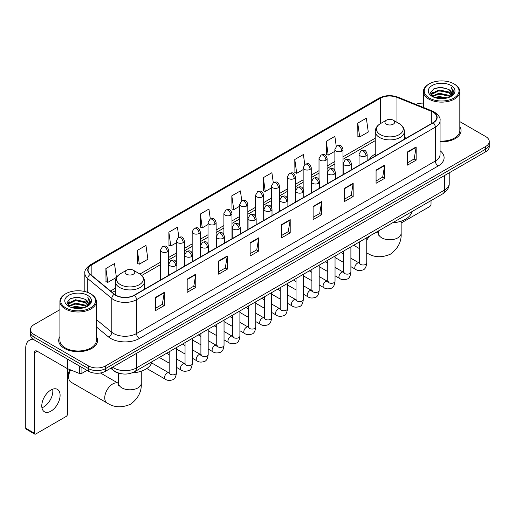 <?xml version="1.0" encoding="UTF-8"?>
<svg xmlns="http://www.w3.org/2000/svg" width="515" height="515" viewBox="0 0 515 515"><rect width="100%" height="100%" fill="white"/><g stroke="black" fill="none" stroke-linecap="round" stroke-linejoin="round"><path stroke-width="0.77" d="M375.242 154.075A21.45 12.386 0 0 0 369.352 159.444M121.662 373.793A12.141 7.01 180 0 1 113.976 370.929L110.725 368.244M59.914 309.676L34.048 324.605A12.141 7.01 0 0 0 30.494 329.561L30.494 334.853A12.141 7.01 0 0 0 34.048 339.81L88.432 371.206A12.141 7.01 0 0 0 105.601 371.206L485.697 151.764A12.141 7.01 0 0 0 489.25 146.801L489.25 144.161A12.141 7.01 0 0 1 485.697 149.118A12.141 7.01 0 0 0 489.25 144.161L489.25 141.516A12.141 7.01 0 0 0 485.697 136.559L459.831 121.63M30.494 329.561A12.141 7.01 0 0 0 34.048 334.518L88.432 365.914A12.141 7.01 0 0 0 105.601 365.914L105.601 368.56L485.697 149.118L105.601 368.56A12.141 7.01 0 0 1 88.432 368.56A12.141 7.01 0 0 0 105.601 368.56L105.601 371.206M34.048 334.518L34.048 337.164L88.432 368.56L34.048 337.164A12.141 7.01 0 0 1 30.494 332.207A12.141 7.01 0 0 0 34.048 337.164L34.048 339.81M59.914 336.565A19.428 11.214 0 0 0 58.697 340.466A19.428 11.214 0 0 0 64.388 348.398A19.428 11.214 0 0 0 85.561 350.831A19.428 11.214 0 0 0 97.554 340.466A19.428 11.214 0 0 0 96.344 336.565A19.428 11.214 0 0 1 97.554 340.466A19.428 11.214 0 0 1 85.561 350.831A19.428 11.214 0 0 1 64.388 348.398A19.428 11.214 0 0 1 58.697 340.466A19.428 11.214 0 0 1 59.914 336.565M433.031 112.103A12.952 7.48 180 0 1 436.823 117.388A12.952 7.48 180 0 1 433.031 122.679L134.222 295.192A12.952 7.48 180 0 1 114.459 294.194L90.408 274.366A12.952 7.48 180 0 1 88.065 270.079A12.952 7.48 180 0 1 91.863 264.787L380.373 98.217A12.952 7.48 180 0 1 396.962 97.38L431.3 111.266A12.952 7.48 180 0 1 433.031 112.103M433.257 111.967A13.274 7.667 0 0 0 431.486 111.111L397.142 97.226A13.274 7.667 0 0 0 380.141 98.088L91.631 264.659A13.274 7.667 0 0 0 90.144 274.476L114.188 294.303A13.274 7.667 0 0 0 134.454 295.327L433.257 122.808A13.274 7.667 0 0 0 433.257 111.967M155.691 297.31L155.691 310.526L164.279 305.569L164.279 292.353L155.691 297.31M155.691 308.182L162.302 304.365L164.24 292.79A3.238 1.867 -120 0 0 164.279 292.353M162.244 304.397L164.279 305.569M187.177 279.13L187.177 292.353L195.758 287.396L195.758 274.173L187.177 279.13M187.177 290.003L193.788 286.186L195.726 274.611A3.238 1.867 -120 0 0 195.758 274.173M193.73 286.218L195.758 287.396M218.656 260.951L218.656 274.173L227.244 269.216L227.244 255.994L218.656 260.951M218.656 271.83L225.267 268.012L227.212 256.438A3.238 1.867 -120 0 0 227.244 255.994M225.209 268.045L227.244 269.216M250.142 242.777L250.142 255.994L258.73 251.037L258.73 237.821L250.142 242.777M250.142 253.65L256.753 249.833L258.691 238.258A3.238 1.867 -120 0 0 258.73 237.821M256.695 249.865L258.73 251.037M407.558 151.893L407.558 165.115L416.146 160.152L416.146 146.936L407.558 151.893M407.558 162.766L414.169 158.948L416.107 147.374A3.238 1.867 -120 0 0 416.146 146.936M414.112 158.981L416.146 160.152M376.072 170.072L376.072 183.289L384.66 178.332L384.66 165.115L376.072 170.072M376.072 180.945L382.69 177.128L384.628 165.553A3.238 1.867 -120 0 0 384.66 165.115M382.632 177.16L384.66 178.332M344.593 188.245L344.593 201.468L353.174 196.511L353.174 183.289L344.593 188.245M344.593 199.118L351.204 195.301L353.142 183.726A3.238 1.867 -120 0 0 353.174 183.289M351.146 195.333L353.174 196.511M313.107 206.425L313.107 219.641L321.695 214.684L321.695 201.468L313.107 206.425M313.107 217.298L319.718 213.48L321.656 201.906A3.238 1.867 -120 0 0 321.695 201.468M319.661 213.513L321.695 214.684M281.621 224.598L281.621 237.821L290.209 232.864L290.209 219.641L281.621 224.598M281.621 235.471L288.239 231.653L290.177 220.079A3.238 1.867 -120 0 0 290.209 219.641M288.181 231.692L290.209 232.864M440.061 141.792A19.428 11.214 0 0 0 461.047 130.61A19.428 11.214 0 0 0 459.831 126.709A19.428 11.214 0 0 1 461.047 130.61A19.428 11.214 0 0 1 440.061 141.792M105.601 365.914L485.697 146.472A12.141 7.01 0 0 0 489.25 141.516M423.401 103.122A12.141 7.01 0 0 0 415.785 104.371M178.84 237.209L177.443 227.244L168.856 232.201L168.997 245.34M137.37 250.38L139.314 264.189L147.895 259.232L145.957 245.423L137.37 250.38L137.511 263.519M105.89 268.553L107.828 282.368L116.416 277.411L114.478 263.596L105.89 268.553L106.026 281.692M273.285 182.645L271.894 172.712L263.307 177.669L263.442 190.808M304.771 164.491L303.374 154.539L294.792 159.495L294.928 172.634M336.263 146.363L334.859 136.359L326.272 141.316L326.413 154.455M357.758 123.143L359.695 136.951L368.283 131.995L366.345 118.186L357.758 123.143L357.893 136.282M210.32 219.004L208.929 209.064L200.341 214.028L200.477 227.167M241.799 200.811L240.408 190.891L231.821 195.848L231.962 208.987M231.821 195.848L233.759 209.663L239.739 206.206M233.759 209.663L231.821 208.936M263.307 177.669L265.244 191.483L271.45 187.898M265.244 191.483L263.307 190.756M294.792 159.495L296.73 173.304L303.161 169.59M296.73 173.304L294.792 172.583M326.272 141.316L328.209 155.131L334.879 151.281M328.209 155.131L326.272 154.403M359.695 136.951L357.758 136.23M200.341 214.028L202.279 227.836L208.028 224.521M202.279 227.836L200.341 227.115M168.856 232.201L170.793 246.016L176.317 242.829M170.793 246.016L168.856 245.288M139.314 264.189L137.37 263.468M107.828 282.368L105.89 281.641M401.146 223.047L429.594 206.624A2.021 1.172 120 0 0 431.029 204.146L431.029 200.599M429.31 98.056A17.407 10.049 0 0 0 453.921 98.056A17.407 10.049 0 0 0 453.921 83.848L454.494 84.177A18.212 10.519 0 0 1 459.831 91.612A18.212 10.519 0 0 1 448.584 101.326A18.212 10.519 0 0 1 428.738 99.047A18.212 10.519 0 0 1 423.401 91.612A18.212 10.519 0 0 1 428.738 84.177L429.31 83.848A17.407 10.049 0 0 0 429.31 98.056M440.061 141.084A18.212 10.519 0 0 0 459.831 130.61L459.831 91.612M434.795 97.58L438.999 96.505L447.516 97.869M435.999 97.947L438.999 97.335L446.267 98.178M432.194 96.221L438.999 93.202L448.771 95.262L450.342 96.569M432.6 96.575L438.999 94.026L448.771 96.093L449.91 96.962M431.615 95.668L431.84 93.479L438.999 89.893L448.771 91.96L451.449 94.992M431.531 95.269L431.84 94.303L438.999 90.724L448.771 92.784L451.256 95.391M449.807 97.045A10.12 5.845 0 0 0 451.739 93.614A10.12 5.845 0 0 0 448.771 89.481L451.732 93.814M451.063 85.496A13.358 7.712 0 0 0 432.201 85.484A13.358 7.712 0 0 0 432.111 96.369A13.358 7.712 0 0 0 432.169 96.402A13.358 7.712 0 0 0 451.121 96.369A13.358 7.712 0 0 0 451.063 85.496M448.771 89.481L441.503 87.312L434.029 88.683L430.566 92.597L432.864 96.769M450.631 96.64L453.863 92.546L453.927 91.812L451.301 87.421L452.955 92.34L449.91 96.994M454.494 84.177L453.921 83.848A17.407 10.049 0 0 0 429.31 83.848M451.301 87.421L453.921 91.979M433.855 88.773L438.432 87.64L446.627 88.374M430.701 94.091L432.194 92.919M435.478 91.516L438.432 90.949L446.338 91.593M435.478 94.824L438.432 94.251L446.338 94.902M436.083 97.972L438.432 97.554L446.26 98.185M430.611 93.762L433.064 92.024M431.918 95.983L433.064 95.327M386.379 124.166A4.86 2.807 0 0 0 393.248 124.166A4.86 2.807 0 0 0 393.248 120.201L399.28 123.684A13.384 7.731 0 0 1 399.28 134.608A13.384 7.731 0 0 1 380.347 134.608A13.384 7.731 0 0 1 380.347 123.684C377.051 125.641 375.351 128.241 375.242 131.48A14.575 8.414 0 0 0 379.51 137.434A14.575 8.414 0 0 0 395.391 139.256A14.575 8.414 0 0 0 404.384 131.48C404.275 128.241 402.576 125.641 399.28 123.684L393.248 120.201A4.86 2.807 0 0 0 386.379 120.201A4.86 2.807 0 0 0 386.379 124.166M392.488 222.853A22.261 12.856 0 0 0 411.91 211.639M70.581 369.905A11.336 6.541 120 0 0 68.682 376.986L68.682 373.684A7.287 4.204 -60 0 1 69.699 369.551M68.682 376.986A11.336 6.541 120 0 0 71.031 382.175L107.094 403A11.336 6.541 -60 0 1 105.356 393.917A11.336 6.541 -60 0 1 112.759 383.926A11.336 6.541 -60 0 1 118.424 383.366L118.598 383.463M126.497 274.205A4.86 2.807 0 0 0 133.366 274.205A4.86 2.807 0 0 0 133.366 270.24L139.398 273.723A13.384 7.731 0 0 1 139.398 284.653A13.384 7.731 0 0 1 120.465 284.653A13.384 7.731 0 0 1 120.465 273.723C117.169 275.68 115.469 278.28 115.36 281.525A14.575 8.414 0 0 0 119.628 287.473A14.575 8.414 0 0 0 135.509 289.295A14.575 8.414 0 0 0 144.503 281.525C144.393 278.28 142.694 275.68 139.398 273.723L133.366 270.24A4.86 2.807 0 0 0 126.497 270.24A4.86 2.807 0 0 0 126.497 274.205M131.911 372.937A22.261 12.856 0 0 0 152.034 361.678M52.665 389.198A12.952 7.48 -60 0 1 43.672 406.966A12.952 7.48 -60 0 1 41.94 407.777M50.934 411.163A12.952 7.48 120 0 0 59.399 399.749A12.952 7.48 120 0 0 57.416 389.366A12.952 7.48 120 0 0 50.934 390.01A12.952 7.48 120 0 0 42.475 401.423A12.952 7.48 120 0 0 44.457 411.8A12.952 7.48 120 0 0 50.934 411.163M81.917 367.446L81.917 373.311L86.996 370.375M34.653 340.158A16.19 9.347 -120 0 0 29.104 340.492A16.19 9.347 -120 0 0 25.75 347.902L25.75 428.216L34.338 433.173L34.338 352.865A4.049 2.337 60 0 1 35.175 351.011A4.049 2.337 60 0 1 37.196 351.211L67.124 368.489L67.124 358.904M34.338 433.173A2.021 1.172 120 0 0 34.756 434.1L26.168 429.143A2.021 1.172 -60 0 1 25.75 428.216M34.756 434.1A2.021 1.172 120 0 0 35.767 433.997L66.107 416.481A2.021 1.172 120 0 0 67.536 414.002L67.536 368.676M81.917 373.311A2.021 1.172 180 0 1 79.329 373.439L67.394 368.618A2.021 1.172 180 0 1 67.124 368.489M65.817 307.912A17.407 10.049 0 0 0 90.434 307.912A17.407 10.049 0 0 0 90.434 293.705L91.007 294.033A18.212 10.519 0 0 1 96.344 301.468A18.212 10.519 0 0 1 85.097 311.189A18.212 10.519 0 0 1 65.251 308.903A18.212 10.519 0 0 1 59.914 301.468A18.212 10.519 0 0 1 65.244 294.033L65.817 293.705A17.407 10.049 0 0 0 65.817 307.912M59.914 301.468L59.914 340.466A18.212 10.519 0 0 0 65.251 347.902A18.212 10.519 0 0 0 85.097 350.187A18.212 10.519 0 0 0 96.344 340.466L96.344 301.468M71.308 307.442L75.505 306.367L84.022 307.732M72.512 307.809L75.505 307.191L82.78 308.041M68.701 306.077L75.505 303.058L85.284 305.125L86.855 306.425M69.107 306.438L75.505 303.889L85.284 305.949L86.417 306.818M68.128 305.53L68.353 303.335L75.505 299.756L85.284 301.816L87.956 304.854M68.038 305.125L68.353 304.159L75.505 300.58L85.284 302.646L87.769 305.247M86.314 306.901A10.12 5.845 0 0 0 88.245 303.47A10.12 5.845 0 0 0 85.284 299.337L88.239 303.67M87.569 295.359A13.358 7.712 0 0 0 68.714 295.34A13.358 7.712 0 0 0 68.624 306.232A13.358 7.712 0 0 0 68.682 306.264A13.358 7.712 0 0 0 87.627 306.232A13.358 7.712 0 0 0 87.569 295.359M85.284 299.337L78.01 297.168L70.542 298.546L67.079 302.459L69.371 306.631M87.144 306.496L90.37 302.402L90.434 301.668L87.808 297.284L89.462 302.196L86.423 306.856M91.007 294.033L90.434 293.705A17.407 10.049 0 0 0 65.817 293.705M87.808 297.284L90.434 301.835M70.368 298.629L74.939 297.503L83.14 298.236M67.208 303.947L68.701 302.775M71.991 301.378L74.939 300.805L82.844 301.455M71.991 304.68L74.939 304.108L82.844 304.758M72.596 307.828L74.939 307.416L82.767 308.041M67.124 303.625L69.57 301.88M68.424 305.846L69.57 305.183M112.528 367.208A16.19 9.347 0 0 0 113.615 367.897A16.19 9.347 0 0 0 136.514 367.897L444.477 190.099A16.19 9.347 0 0 0 449.222 183.488C449.338 187.505 447.2 190.943 442.803 193.801L134.84 371.605A8.098 4.674 60 0 0 136.514 367.897L136.514 353.361M444.477 175.557L444.477 190.099A8.098 4.674 60 0 1 442.803 193.801M111.871 367.581A8.098 5.414 129.5 0 0 113.287 370.214L110.828 368.186M485.697 151.764L485.697 146.472M88.432 371.206L88.432 365.914M440.061 150.702A20.24 11.684 180 0 1 438.181 165.972L139.378 338.484A4.049 2.337 60 0 1 136.514 333.527L435.323 161.015A16.19 9.347 0 0 0 440.061 154.403L440.061 120.562A16.19 9.347 180 0 1 435.323 127.173A4.049 2.337 -120 0 0 433.257 122.808M139.378 338.484A20.24 11.684 180 0 1 110.757 338.484A20.24 11.684 180 0 1 108.485 336.926L96.344 326.909M114.188 294.303A4.049 2.71 129.5 0 0 111.8 298.436L111.8 332.278A16.19 9.347 0 0 0 113.615 333.527A16.19 9.347 0 0 0 136.514 333.527L136.514 299.685A16.19 9.347 180 0 1 111.8 298.436L87.756 278.609A16.19 9.347 180 0 1 84.827 273.253L84.827 291.535M440.061 120.562C440.602 118.032 438.741 115.212 434.48 112.103L432.355 111.066A4.049 1.893 112 0 0 431.486 111.111M432.355 111.066L398.011 97.187C391.31 94.812 384.943 95.153 378.918 98.217A4.049 2.337 60 0 1 380.141 98.088M91.631 264.659A4.049 2.337 -120 0 0 90.408 264.787C86.205 267.806 84.351 270.626 84.827 273.253M90.144 274.476A4.049 2.71 129.5 0 0 87.756 278.609L87.756 292.436M398.011 97.187A4.049 1.893 112 0 0 397.142 97.226M134.454 295.327A4.049 2.337 60 0 1 136.514 299.685L435.323 127.173L435.323 161.015A4.049 2.337 60 0 0 438.181 165.972M96.344 319.532L111.8 332.278A4.049 2.71 -50.5 0 1 108.485 336.926M91.863 264.787L91.863 275.564M431.3 111.266L431.3 123.677M396.962 97.38L396.962 122.345M406.238 138.149L404.384 137.396M380.373 98.217L380.373 123.664M375.242 138.194L342.971 156.824M334.879 161.498L327.115 165.978M319.017 170.658L311.26 175.139M303.161 179.812L295.404 184.293M287.306 188.966L279.548 193.447M271.45 198.121L263.693 202.601M255.595 207.275L247.837 211.755M239.739 216.429L231.975 220.909M223.883 225.583L216.12 230.063M208.028 234.737L200.264 239.218M192.172 243.891L184.409 248.372M176.317 253.045L168.553 257.526M160.461 262.199L139.932 274.051M115.36 288.239L110.577 290.994M281.621 225.016L290.177 220.079M313.107 206.843L321.656 201.906M344.593 188.664L353.142 183.726M376.072 170.491L384.628 165.553M407.558 152.311L416.107 147.374M250.142 243.196L258.691 238.258M218.656 261.375L227.212 256.438M187.177 279.548L195.726 274.611M155.691 297.728L164.24 292.79M401.146 221.154L401.146 233.224A11.336 6.541 180 0 1 397.825 237.853A11.336 6.541 180 0 1 381.795 237.853A11.336 6.541 180 0 1 378.48 233.224L378.177 235.4M375.036 232.928A11.336 6.541 -60 0 1 378.306 233.327L378.48 233.424M366.97 252.955A11.336 6.541 -60 0 1 366.751 252.82L366.97 252.955C373.942 257.539 381.763 257.944 390.447 254.159C398.069 248.526 401.636 241.548 401.146 233.224M366.751 240.26A11.336 6.541 -60 0 1 370.24 235.696M141.264 371.193L141.264 383.269A11.336 6.541 180 0 1 137.943 387.892A11.336 6.541 180 0 1 121.92 387.892A11.336 6.541 180 0 1 118.598 383.269L118.296 385.439M365.972 155.878A4.049 2.337 0 0 0 367.156 154.223C365.515 149.028 363.918 150.065 361.086 150.715A4.049 2.337 60 0 1 363.107 150.921A4.049 2.337 -120 0 1 365.972 155.878A4.049 2.337 0 0 1 360.249 155.878A4.049 2.337 0 0 1 359.058 154.223L361.086 150.715M350.895 266.654L355.562 269.345A3.644 2.105 -60 0 1 355.002 266.429A3.644 2.105 -60 0 1 357.384 263.216A3.644 2.105 -60 0 1 357.545 263.133A3.644 2.105 -60 0 1 359.206 263.036L350.895 258.24M359.676 263.403L359.348 263.674L359.464 262.888A3.644 2.105 -0 0 0 360.532 264.375A3.644 2.105 -0 0 0 365.515 264.465A3.644 2.105 -0 0 0 366.751 262.888C366.255 267.118 364.942 269.48 362.824 269.976C359.779 270.903 357.359 270.69 355.562 269.345M350.116 165.032A4.049 2.337 0 0 0 351.301 163.377C349.659 158.182 348.063 159.219 345.23 159.869A4.049 2.337 60 0 1 347.252 160.075A4.049 2.337 -120 0 1 350.116 165.032A4.049 2.337 0 0 1 344.393 165.032A4.049 2.337 0 0 1 343.202 163.377L345.23 159.869M335.04 275.808L339.707 278.499A3.644 2.105 -60 0 1 339.147 275.583A3.644 2.105 -60 0 1 341.529 272.371A3.644 2.105 -60 0 1 341.69 272.287A3.644 2.105 -60 0 1 343.351 272.19L335.04 267.394M343.82 272.557L343.492 272.828L343.608 272.042A3.644 2.105 -0 0 0 344.677 273.529A3.644 2.105 -0 0 0 349.659 273.62A3.644 2.105 -0 0 0 350.895 272.042C350.393 276.272 349.086 278.634 346.968 279.13C343.923 280.057 341.503 279.845 339.707 278.499M334.261 174.186A4.049 2.337 0 0 0 335.445 172.531C333.804 167.336 332.207 168.373 329.375 169.023A4.049 2.337 60 0 1 331.396 169.229A4.049 2.337 -120 0 1 334.261 174.186A4.049 2.337 0 0 1 328.531 174.186A4.049 2.337 0 0 1 327.347 172.531L329.375 169.023M319.184 284.962L323.851 287.66A3.644 2.105 -60 0 1 323.291 284.737A3.644 2.105 -60 0 1 325.673 281.525A3.644 2.105 -60 0 1 325.834 281.441A3.644 2.105 -60 0 1 327.495 281.345L319.184 276.549M327.965 281.711L327.637 281.982L327.752 281.196A3.644 2.105 -0 0 0 328.821 282.684A3.644 2.105 -0 0 0 333.804 282.774A3.644 2.105 -0 0 0 335.04 281.196C334.538 285.426 333.231 287.788 331.106 288.284C328.068 289.211 325.647 288.999 323.851 287.66M318.405 183.34A4.049 2.337 0 0 0 319.59 181.686C317.948 176.497 316.352 177.527 313.519 178.184A4.049 2.337 60 0 1 315.541 178.383A4.049 2.337 -120 0 1 318.405 183.34A4.049 2.337 0 0 1 312.676 183.34A4.049 2.337 0 0 1 311.491 181.686L313.519 178.184M303.329 294.117L307.996 296.814A3.644 2.105 -60 0 1 307.436 293.891A3.644 2.105 -60 0 1 309.818 290.679A3.644 2.105 -60 0 1 309.978 290.595A3.644 2.105 -60 0 1 311.639 290.499L303.329 285.703M312.103 290.866L311.781 291.136L311.897 290.351A3.644 2.105 -0 0 0 312.966 291.838A3.644 2.105 -0 0 0 317.948 291.928A3.644 2.105 -0 0 0 319.184 290.351C318.682 294.58 317.375 296.943 315.251 297.438C312.206 298.365 309.792 298.159 307.996 296.814M302.543 192.494A4.049 2.337 0 0 0 303.734 190.84C302.086 185.651 300.49 186.681 297.657 187.338A4.049 2.337 60 0 1 299.685 187.537A4.049 2.337 -120 0 1 302.543 192.494A4.049 2.337 0 0 1 296.82 192.494A4.049 2.337 0 0 1 295.636 190.84L297.657 187.338M287.473 303.271L292.14 305.968A3.644 2.105 -60 0 1 291.58 303.045A3.644 2.105 -60 0 1 293.962 299.839A3.644 2.105 -60 0 1 294.123 299.749A3.644 2.105 -60 0 1 295.784 299.659L287.473 294.857M296.247 300.026L295.925 300.29L296.041 299.505A3.644 2.105 -0 0 0 297.11 300.992A3.644 2.105 -0 0 0 302.093 301.082A3.644 2.105 -0 0 0 303.329 299.505C302.826 303.734 301.52 306.097 299.395 306.592C296.35 307.519 293.93 307.313 292.14 305.968M286.688 201.648A4.049 2.337 0 0 0 287.879 199.994C286.231 194.805 284.634 195.835 281.802 196.492A4.049 2.337 60 0 1 283.829 196.691A4.049 2.337 -120 0 1 286.688 201.648A4.049 2.337 0 0 1 280.965 201.648A4.049 2.337 0 0 1 279.78 199.994L281.802 196.492M271.617 312.425L276.285 315.122A3.644 2.105 -60 0 1 275.725 312.199A3.644 2.105 -60 0 1 278.106 308.994A3.644 2.105 -60 0 1 278.267 308.903A3.644 2.105 -60 0 1 279.922 308.813L271.617 304.011M280.392 309.18L280.07 309.444L280.186 308.659A3.644 2.105 -0 0 0 281.254 310.146A3.644 2.105 -0 0 0 286.237 310.236A3.644 2.105 -0 0 0 287.473 308.659C286.971 312.888 285.664 315.251 283.54 315.747C280.495 316.674 278.074 316.468 276.285 315.122M270.832 210.802A4.049 2.337 0 0 0 272.017 209.148C270.375 203.959 268.779 204.989 265.946 205.646A4.049 2.337 60 0 1 267.974 205.846A4.049 2.337 -120 0 1 270.832 210.802A4.049 2.337 0 0 1 265.109 210.802A4.049 2.337 0 0 1 263.925 209.148L265.946 205.646M255.755 321.579L260.429 324.276A3.644 2.105 -60 0 1 259.869 321.354A3.644 2.105 -60 0 1 262.244 318.148A3.644 2.105 -60 0 1 262.412 318.058A3.644 2.105 -60 0 1 264.066 317.967L255.755 313.165M264.536 318.334L264.214 318.605L264.33 317.813A3.644 2.105 -0 0 0 265.399 319.3A3.644 2.105 -0 0 0 270.381 319.39A3.644 2.105 -0 0 0 271.617 317.813C271.115 322.042 269.802 324.405 267.684 324.901C264.639 325.828 262.219 325.622 260.429 324.276M254.977 219.957A4.049 2.337 0 0 0 256.161 218.302C254.519 213.113 252.923 214.143 250.09 214.8A4.049 2.337 60 0 1 252.118 215A4.049 2.337 -120 0 1 254.977 219.957A4.049 2.337 0 0 1 249.254 219.957A4.049 2.337 0 0 1 248.069 218.302L250.09 214.8M239.9 330.733L244.567 333.43A3.644 2.105 -60 0 1 244.013 330.508A3.644 2.105 -60 0 1 246.389 327.302A3.644 2.105 -60 0 1 246.55 327.212A3.644 2.105 -60 0 1 248.211 327.122L239.9 322.319M248.681 327.489L248.359 327.759L248.475 326.967A3.644 2.105 -0 0 0 249.537 328.454A3.644 2.105 -0 0 0 254.526 328.544A3.644 2.105 -0 0 0 255.755 326.967C255.26 331.197 253.947 333.565 251.829 334.055C248.784 334.982 246.363 334.776 244.567 333.43M239.121 229.111A4.049 2.337 0 0 0 240.305 227.456C238.664 222.268 237.067 223.298 234.235 223.954A4.049 2.337 60 0 1 236.256 224.154A4.049 2.337 -120 0 1 239.121 229.111A4.049 2.337 0 0 1 233.398 229.111A4.049 2.337 0 0 1 232.214 227.456L234.235 223.954M224.044 339.887L228.712 342.584A3.644 2.105 -60 0 1 228.158 339.662A3.644 2.105 -60 0 1 230.533 336.456A3.644 2.105 -60 0 1 230.694 336.366A3.644 2.105 -60 0 1 232.355 336.276L224.044 331.473M232.825 336.643L232.497 336.913L232.619 336.121A3.644 2.105 -0 0 0 233.681 337.608A3.644 2.105 -0 0 0 238.67 337.698A3.644 2.105 -0 0 0 239.9 336.121C239.404 340.357 238.091 342.72 235.973 343.215C232.928 344.136 230.508 343.93 228.712 342.584M223.265 238.265A4.049 2.337 0 0 0 224.45 236.61C222.808 231.422 221.212 232.452 218.379 233.108A4.049 2.337 60 0 1 220.401 233.308A4.049 2.337 -120 0 1 223.265 238.265A4.049 2.337 0 0 1 217.542 238.265A4.049 2.337 0 0 1 216.358 236.61L218.379 233.108M208.189 349.041L212.856 351.739A3.644 2.105 -60 0 1 212.296 348.816A3.644 2.105 -60 0 1 214.678 345.61A3.644 2.105 -60 0 1 214.839 345.52A3.644 2.105 -60 0 1 216.5 345.43L208.189 340.627M216.97 345.797L216.641 346.067L216.757 345.275A3.644 2.105 -0 0 0 217.826 346.762A3.644 2.105 -0 0 0 222.815 346.859A3.644 2.105 -0 0 0 224.044 345.275C223.549 349.511 222.235 351.874 220.117 352.369C217.073 353.29 214.652 353.084 212.856 351.739M207.41 247.419A4.049 2.337 0 0 0 208.594 245.764C206.953 240.576 205.356 241.612 202.524 242.262A4.049 2.337 60 0 1 204.545 242.462A4.049 2.337 -120 0 1 207.41 247.419A4.049 2.337 0 0 1 201.687 247.419A4.049 2.337 0 0 1 200.502 245.764L202.524 242.262M192.333 358.195L197 360.893A3.644 2.105 -60 0 1 196.44 357.977A3.644 2.105 -60 0 1 198.822 354.764A3.644 2.105 -60 0 1 198.983 354.674A3.644 2.105 -60 0 1 200.644 354.584L192.333 349.788M201.114 354.951L200.786 355.221L200.901 354.436A3.644 2.105 -0 0 0 201.97 355.923A3.644 2.105 -0 0 0 206.959 356.013A3.644 2.105 -0 0 0 208.189 354.436C207.693 358.665 206.38 361.028 204.262 361.524C201.217 362.444 198.796 362.238 197 360.893M191.554 256.573A4.049 2.337 0 0 0 192.739 254.919C191.097 249.73 189.501 250.766 186.668 251.417A4.049 2.337 60 0 1 188.69 251.616A4.049 2.337 -120 0 1 191.554 256.573A4.049 2.337 0 0 1 185.831 256.573A4.049 2.337 0 0 1 184.64 254.919L186.668 251.417M176.478 367.35L181.145 370.047A3.644 2.105 -60 0 1 180.585 367.131A3.644 2.105 -60 0 1 182.967 363.918A3.644 2.105 -60 0 1 183.128 363.828A3.644 2.105 -60 0 1 184.788 363.738L176.478 358.942M185.258 364.105L184.93 364.375L185.046 363.59A3.644 2.105 -0 0 0 186.115 365.077A3.644 2.105 -0 0 0 191.097 365.167A3.644 2.105 -0 0 0 192.333 363.59C191.831 367.819 190.524 370.182 188.406 370.678C185.361 371.605 182.941 371.392 181.145 370.047M175.699 265.727A4.049 2.337 0 0 0 176.883 264.079C175.242 258.884 173.645 259.921 170.813 260.571A4.049 2.337 60 0 1 172.834 260.77A4.049 2.337 -120 0 1 175.699 265.727A4.049 2.337 0 0 1 169.969 265.727A4.049 2.337 0 0 1 168.785 264.079L170.813 260.571M146.794 368.521L165.289 379.201A3.644 2.105 -60 0 1 164.729 376.285A3.644 2.105 -60 0 1 167.111 373.072A3.644 2.105 -60 0 1 167.272 372.982A3.644 2.105 -60 0 1 168.933 372.892L151.661 362.921M169.403 373.259L169.075 373.53L169.19 372.744A3.644 2.105 -0 0 0 170.259 374.231A3.644 2.105 -0 0 0 175.242 374.321A3.644 2.105 -0 0 0 176.478 372.744C175.976 376.974 174.669 379.336 172.544 379.832C169.506 380.759 167.085 380.546 165.289 379.201M341.786 151.069A4.049 2.337 0 0 0 342.971 149.414C341.329 144.219 339.733 145.256 336.9 145.906A4.049 2.337 60 0 1 338.922 146.112A4.049 2.337 -120 0 1 341.786 151.069A4.049 2.337 0 0 1 336.063 151.069A4.049 2.337 0 0 1 334.879 149.414L336.9 145.906M325.931 160.223A4.049 2.337 0 0 0 327.115 158.569C325.474 153.373 323.877 154.41 321.045 155.06A4.049 2.337 60 0 1 323.066 155.266A4.049 2.337 -120 0 1 325.931 160.223A4.049 2.337 0 0 1 320.208 160.223A4.049 2.337 0 0 1 319.017 158.569L321.045 155.06M310.075 169.377A4.049 2.337 0 0 0 311.26 167.723C309.618 162.534 308.022 163.564 305.189 164.221A4.049 2.337 60 0 1 307.21 164.42A4.049 2.337 -120 0 1 310.075 169.377A4.049 2.337 0 0 1 304.352 169.377A4.049 2.337 0 0 1 303.161 167.723L305.189 164.221M294.22 178.531A4.049 2.337 0 0 0 295.404 176.877C293.762 171.688 292.166 172.718 289.333 173.375A4.049 2.337 60 0 1 291.355 173.574A4.049 2.337 -120 0 1 294.22 178.531A4.049 2.337 0 0 1 288.49 178.531A4.049 2.337 0 0 1 287.306 176.877L289.333 173.375M278.364 187.685A4.049 2.337 0 0 0 279.548 186.031C277.907 180.842 276.31 181.872 273.478 182.529A4.049 2.337 60 0 1 275.499 182.728A4.049 2.337 -120 0 1 278.364 187.685A4.049 2.337 0 0 1 272.635 187.685A4.049 2.337 0 0 1 271.45 186.031L273.478 182.529M262.502 196.839A4.049 2.337 0 0 0 263.693 195.185C262.045 189.996 260.448 191.026 257.616 191.683A4.049 2.337 60 0 1 259.644 191.883A4.049 2.337 -120 0 1 262.502 196.839A4.049 2.337 0 0 1 256.779 196.839A4.049 2.337 0 0 1 255.595 195.185L257.616 191.683M246.646 205.994A4.049 2.337 0 0 0 247.837 204.339C246.189 199.151 244.593 200.18 241.76 200.837A4.049 2.337 60 0 1 243.788 201.037A4.049 2.337 -120 0 1 246.646 205.994A4.049 2.337 0 0 1 240.923 205.994A4.049 2.337 0 0 1 239.739 204.339L241.76 200.837M230.791 215.148A4.049 2.337 0 0 0 231.975 213.493C230.334 208.305 228.737 209.335 225.905 209.991A4.049 2.337 60 0 1 227.933 210.191A4.049 2.337 -120 0 1 230.791 215.148A4.049 2.337 0 0 1 225.068 215.148A4.049 2.337 0 0 1 223.883 213.493L225.905 209.991M214.935 224.302A4.049 2.337 0 0 0 216.12 222.647C214.478 217.459 212.882 218.489 210.049 219.145A4.049 2.337 60 0 1 212.077 219.345A4.049 2.337 -120 0 1 214.935 224.302A4.049 2.337 0 0 1 209.212 224.302A4.049 2.337 0 0 1 208.028 222.647L210.049 219.145M199.08 233.456A4.049 2.337 0 0 0 200.264 231.802C198.623 226.613 197.026 227.649 194.194 228.299A4.049 2.337 60 0 1 196.215 228.499A4.049 2.337 -120 0 1 199.08 233.456A4.049 2.337 0 0 1 193.357 233.456A4.049 2.337 0 0 1 192.172 231.802L194.194 228.299M183.224 242.61A4.049 2.337 0 0 0 184.409 240.956C182.767 235.767 181.171 236.803 178.338 237.454A4.049 2.337 60 0 1 180.359 237.653A4.049 2.337 -120 0 1 183.224 242.61A4.049 2.337 0 0 1 177.501 242.61A4.049 2.337 0 0 1 176.317 240.956L178.338 237.454M167.369 251.764A4.049 2.337 0 0 0 168.553 250.116C166.911 244.921 165.315 245.958 162.483 246.608A4.049 2.337 60 0 1 164.504 246.807A4.049 2.337 -120 0 1 167.369 251.764A4.049 2.337 0 0 1 161.646 251.764A4.049 2.337 0 0 1 160.461 250.116L162.483 246.608M34.338 352.865L37.196 351.211M67.394 359.058L67.394 368.618M79.329 373.439L79.329 365.946M134.84 371.605C128.325 374.881 121.81 374.881 115.296 371.605L113.287 370.214M449.222 183.488L449.222 172.821M378.918 98.217L90.408 264.787M375.242 140.659L342.971 159.29M334.879 163.963L327.115 168.444M319.017 173.117L311.26 177.598M303.161 182.271L295.404 186.752M287.306 191.426L279.548 195.906M271.45 200.58L263.693 205.06M255.595 209.74L247.837 214.221M239.739 218.894L231.975 223.375M223.883 228.048L216.12 232.529M208.028 237.203L200.264 241.683M192.172 246.357L184.409 250.837M176.317 255.511L168.553 259.991M160.461 264.665L141.747 275.467M115.36 290.698L112.334 292.449M431.499 95.526L431.499 94.857M423.401 107.448L423.401 91.612M359.464 248.623L353.657 245.269M404.384 139.217L404.384 131.48M375.242 156.045L375.242 131.48M386.379 120.201L380.347 123.684M378.306 233.327L376.323 232.181M378.48 230.939L378.48 233.224M141.264 383.269C141.754 391.587 138.187 398.565 130.565 404.198C121.881 407.983 114.06 407.584 107.094 403M144.503 289.256L144.503 281.525M115.36 294.857L115.36 281.525M126.497 270.24L120.465 273.723M118.424 383.366L100.425 372.976M118.598 373.208L118.598 383.269M359.946 263.332L359.206 263.036M366.751 237.711L366.751 262.888M367.156 160.712L367.156 154.223M343.608 262.444L335.04 257.5M359.464 241.915L359.464 262.888M359.058 165.386L359.058 154.223M343.608 254.037L341.046 252.55M344.091 272.486L343.351 272.19M350.895 246.865L350.895 272.042M351.301 169.866L351.301 163.377M327.752 271.598L319.184 266.654M343.608 251.069L343.608 272.042M343.202 174.54L343.202 163.377M327.752 263.191L325.19 261.71M328.235 281.641L327.495 281.345M335.04 256.019L335.04 281.196M335.445 179.02L335.445 172.531M311.897 280.759L303.329 275.808M327.752 260.23L327.752 281.196M327.347 183.694L327.347 172.531M311.897 272.345L309.335 270.864M312.38 290.795L311.639 290.499M319.184 265.174L319.184 290.351M319.59 188.175L319.59 181.686M296.041 289.913L287.473 284.962M311.897 269.384L311.897 290.351M311.491 192.848L311.491 181.686M296.041 281.499L293.479 280.018M296.518 299.949L295.784 299.659M303.329 274.328L303.329 299.505M303.734 197.329L303.734 190.84M280.186 299.067L271.617 294.117M296.041 278.538L296.041 299.505M295.636 202.002L295.636 190.84M280.186 290.653L277.617 289.173M280.662 309.103L279.922 308.813M287.473 283.482L287.473 308.659M287.879 206.483L287.879 199.994M264.33 308.221L255.755 303.271M280.186 287.692L280.186 308.659M279.78 211.156L279.78 199.994M264.33 299.807L261.762 298.327M264.807 318.257L264.066 317.967M271.617 292.636L271.617 317.813M272.017 215.637L272.017 209.148M248.475 317.375L239.9 312.425M264.33 296.846L264.33 317.813M263.925 220.311L263.925 209.148M248.475 308.961L245.906 307.481M248.951 327.411L248.211 327.122M255.755 301.79L255.755 326.967M256.161 224.791L256.161 218.302M232.619 326.529L224.044 321.579M248.475 306L248.475 326.967M248.069 229.465L248.069 218.302M232.619 318.116L230.051 316.635M233.095 336.565L232.355 336.276M239.9 310.944L239.9 336.121M240.305 233.945L240.305 227.456M216.757 335.683L208.189 330.733M232.619 315.154L232.619 336.121M232.214 238.619L232.214 227.456M216.757 327.27L214.195 325.789M217.24 345.719L216.5 345.43M224.044 320.098L224.044 345.275M224.45 243.099L224.45 236.61M200.901 344.838L192.333 339.887M216.757 324.308L216.757 345.275M216.358 247.773L216.358 236.61M200.901 336.424L198.339 334.943M201.384 354.874L200.644 354.584M208.189 329.259L208.189 354.436M208.594 252.253L208.594 245.764M185.046 353.992L176.478 349.041M200.901 333.463L200.901 354.436M200.502 256.927L200.502 245.764M185.046 345.578L182.484 344.097M185.529 364.028L184.788 363.738M192.333 338.413L192.333 363.59M192.739 261.408L192.739 254.919M169.19 363.146L159.341 357.462M185.046 342.617L185.046 363.59M184.64 266.081L184.64 254.919M169.19 354.732L166.628 353.251M169.673 373.182L168.933 372.892M176.478 347.567L176.478 372.744M176.883 270.562L176.883 264.079M169.19 351.771L169.19 372.744M168.785 275.235L168.785 264.079M342.971 174.675L342.971 149.414M334.879 170.465L334.879 149.414M327.115 183.829L327.115 158.569M319.017 179.619L319.017 158.569M311.26 192.983L311.26 167.723M303.161 188.773L303.161 167.723M295.404 202.138L295.404 176.877M287.306 197.927L287.306 176.877M279.548 211.292L279.548 186.031M271.45 207.082L271.45 186.031M263.693 220.446L263.693 195.185M255.595 216.236L255.595 195.185M247.837 229.6L247.837 204.339M239.739 225.39L239.739 204.339M231.975 238.754L231.975 213.493M223.883 234.544L223.883 213.493M216.12 247.908L216.12 222.647M208.028 243.698L208.028 222.647M200.264 257.062L200.264 231.802M192.172 252.852L192.172 231.802M184.409 266.216L184.409 240.956M176.317 262.006L176.317 240.956M168.553 275.37L168.553 250.116M160.461 280.044L160.461 250.116M29.104 340.492L32.381 338.6M68.006 305.389L68.006 304.713"/></g></svg>
